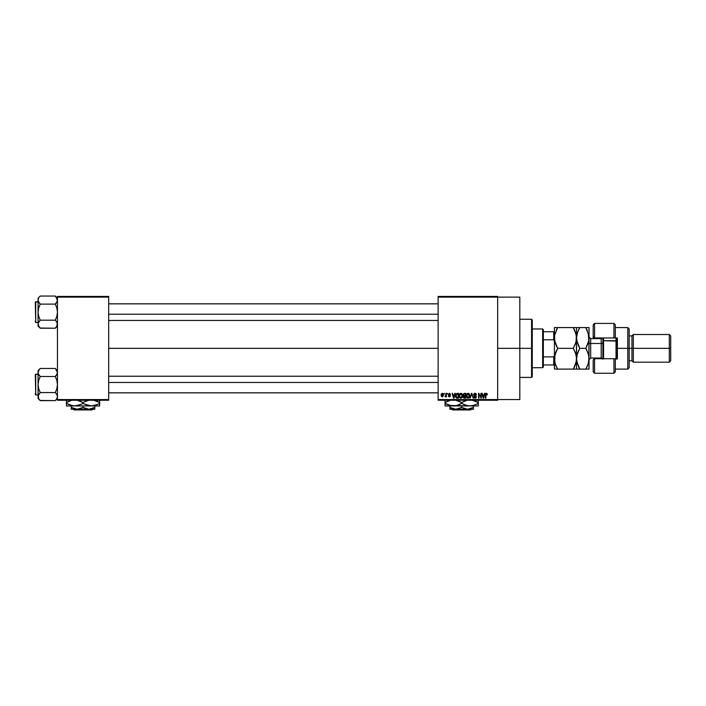 <?xml version="1.0" encoding="UTF-8"?>
<svg xmlns="http://www.w3.org/2000/svg" width="706" height="706" viewBox="0 0 706 706"><rect width="100%" height="100%" fill="white"/><g stroke="black" fill="none" stroke-linecap="round" stroke-linejoin="round"><path stroke-width="1.06" d="M497.659 348.34L519.81 348.34L519.81 297.12L519.81 348.34L497.659 348.34M108.671 348.34L438.135 348.34L108.671 348.34M438.135 296.432L497.659 296.432L438.135 296.432L438.135 297.12L497.659 297.12L497.659 399.561L438.135 399.561L438.135 296.432M497.659 297.12L438.135 297.12L438.135 400.258L438.135 399.561L497.659 399.561L497.659 400.258L438.135 400.258L497.659 400.258L497.659 296.432L497.659 297.12L519.81 297.12M444.18 393.33L444.612 394.027L444.18 393.33M447.198 393.33L447.639 394.027L447.198 393.33M454.849 393.33L454.47 394.778L452.943 394.778L452.105 393.33L453.508 398.175L455.317 393.33L454.47 394.778L452.943 394.778L452.105 393.33L453.508 398.175L455.317 393.33L453.976 398.175L453.508 398.175L452.105 393.33L452.564 393.33M462.112 394.027L460.85 393.268L459.588 394.01L460.85 393.268L462.112 394.027L462.554 395.687L461.583 393.471L459.703 393.851L459.156 395.519L459.509 397.372L460.639 398.228L461.962 397.699L462.536 396.119L462.192 394.151M469.349 394.027L468.087 393.268L466.825 394.01L468.087 393.268L469.349 394.027L469.79 395.687L468.819 393.471L466.94 393.851L466.392 395.519L466.745 397.372L467.875 398.228L469.199 397.699L469.772 396.119L469.428 394.151M474.997 393.268L473.62 394.672L474 395.634L475.791 396.454L475.226 397.663L473.752 396.79L474.097 397.822L475.209 398.237L476.153 397.654L476.259 396.437L474.273 395.201L474.097 394.407L475.173 393.851L476.012 394.972L476.312 394.133L474.997 393.268L473.62 394.672L474.291 395.828L475.747 396.401L475.059 397.672L473.752 396.79L475.076 398.237L476.329 396.913L474.061 394.663L474.962 393.833L476.453 394.901L474.997 393.268M484.554 393.33L484.175 394.778L482.648 394.778L481.801 393.33L483.213 398.175L485.013 393.33L484.175 394.778L482.648 394.778L481.801 393.33L483.213 398.175L485.013 393.33L483.672 398.175L481.801 393.33L482.269 393.33M486.452 393.268L487.14 393.613L486.187 393.304L485.525 394.089L485.454 398.175L485.984 394.125L486.584 393.86L487.405 394.778L486.452 393.268L485.454 394.892L485.896 398.175L485.957 394.204L486.434 393.833L486.955 394.68M480.857 393.33L480.857 397.213L478.536 393.33L478.536 398.175L478.977 394.292L481.298 398.175L481.298 393.33L480.857 397.213L478.536 393.33L478.536 398.175L478.977 394.292L481.298 398.175L481.298 393.33L481.298 398.175L480.83 398.175M471.467 393.33L470.081 398.175L471.705 393.895L473.197 398.175L471.89 393.33L470.081 398.175L471.705 393.895L473.197 398.175L471.89 393.33L473.197 398.175L471.705 393.895L470.081 398.175L471.467 393.33M464.398 393.33L463.127 394.204L463.657 395.942L463.26 397.434L463.913 398.113L465.757 398.175L465.757 393.33L464.398 393.33L465.757 393.33L464.398 393.33L463.057 394.751L463.657 395.942L463.18 396.957L464.389 398.175L465.757 398.175L465.757 393.33L465.757 398.175L464.389 398.175M455.899 394.116L457.232 393.33L455.714 394.592L456.067 397.69L458.521 398.175L458.521 393.33L457.232 393.33L458.521 393.33L457.232 393.33L455.564 395.784L456.588 398.087L458.521 398.175L458.521 393.33L458.521 398.175M448.389 395.916L449.413 396.922L450.402 395.916L449.413 396.922L448.389 395.916L449.395 396.419L449.969 395.987L448.328 394.407L449.395 393.268L448.336 394.61L449.951 396.084L448.478 396.304L449.413 396.922L450.34 396.304L450.225 395.325L448.795 394.486L449.36 393.771L450.472 394.398L449.501 393.268L450.472 394.398L449.395 393.268L448.328 394.407L449.969 395.987L449.395 396.419L448.389 395.916L449.413 396.922L450.402 395.916L448.884 394.636L449.36 393.771L450.472 394.398L449.36 393.771L448.884 394.636L450.402 396.013M445.936 393.33L445.857 395.881L444.992 396.728L445.936 396.295L446.377 396.851L446.377 393.33L445.857 395.881L444.992 396.728L445.936 396.295L446.377 396.851L446.377 393.33L445.936 396.851M442.318 393.268L441.321 393.913L441.091 395.131L441.338 396.304L442.318 396.922L443.544 395.245L443.306 393.904L442.397 393.268L441.091 395.131L442.318 396.922L443.544 395.095L442.318 393.268M57.451 400.258L108.671 400.258L108.671 399.561L57.451 399.561L57.451 297.12L108.671 297.12L108.671 399.561L108.671 296.432L57.451 296.432L108.671 296.432L108.671 297.12L57.451 297.12L57.451 296.432L57.451 399.561L108.671 399.561L108.671 400.258L57.451 400.258L57.451 399.561L57.451 400.258M519.81 399.561L519.81 348.34L519.81 399.561L497.659 399.561M486.963 394.839L486.434 393.833L485.957 394.204L485.896 394.848L486.434 393.833L485.957 394.204L486.434 393.833L486.963 394.839M485.896 398.175L485.454 394.892M485.746 393.595L486.319 393.277M483.231 396.922L482.798 395.342L484.025 395.342L483.548 396.984M478.977 398.175L478.536 393.33L479.003 393.33M475.306 393.295L475.862 393.542M476.453 394.901L475.985 394.751M476.012 394.972L474.785 393.842M475.067 393.842L474.07 394.76M474.07 394.583L475.014 395.536M476.312 397.169L476.003 397.857M473.761 396.931L474.211 396.913M474.194 396.728L475.059 397.672L474.194 396.728L475.059 397.672L475.888 396.896L473.629 394.539M474.723 397.619L475.747 396.401L473.629 394.848M475.888 397.01L475.059 397.672L475.747 396.401L474.291 395.828M475.888 396.896L475.059 396.075L475.888 396.896M474.211 393.48L474.714 393.286M466.763 394.107L466.384 395.748L468.087 398.237L469.781 395.907M466.392 395.519L466.481 394.857M468.652 393.383L468.087 393.268M467.804 397.637L467.293 397.31M466.975 394.742L467.019 396.86L468.078 397.672L466.825 395.766L468.087 393.833L468.793 394.116L468.087 393.833L469.349 395.687L468.246 397.663L469.331 395.369L469.119 396.975L468.166 397.672M466.825 395.766L467.072 394.513M469.084 394.477L469.331 395.369M463.657 395.942L463.18 396.957L463.657 395.942L463.18 396.957L463.657 395.942L463.057 394.61M463.515 394.513L463.93 393.957L463.507 394.936L464.451 395.598L463.489 394.751L463.93 393.957L463.586 394.283M463.983 393.939L463.489 394.751L464.036 393.93M464.292 397.602L463.621 396.878L464.027 396.207L463.63 397.054L464.548 397.61L463.63 397.054M463.621 396.878L464.027 396.207L463.621 396.878L464.027 396.207L465.316 396.163L465.316 397.61L463.621 396.878L464.548 397.61L463.621 396.878L464.027 396.207L463.621 396.772M464.38 393.895L465.316 393.895L465.316 395.598L464.266 395.589L465.316 395.598L465.316 393.895L463.877 393.983M464.495 396.163L465.316 396.163L465.316 397.61L464.548 397.61M459.527 394.107L459.156 395.748L460.85 398.237L462.545 395.907M459.156 395.519L459.244 394.857M461.415 393.383L460.85 393.268M460.841 397.672L459.782 396.86L460.841 397.672L462.112 395.687L460.841 397.672L460.056 397.31M459.738 394.742L459.782 396.86L459.588 395.766L460.85 393.833L462.095 395.369L461.883 396.975L460.93 397.672M459.588 395.766L459.835 394.513M461.971 394.751L462.095 395.369M457.285 398.175L456.588 398.087L457.285 398.175M456.297 397.919L455.679 396.825M455.608 396.445L455.564 395.951M455.582 395.404L455.661 394.786M457.029 393.913L456.005 395.784L456.182 394.601L458.079 393.895L458.079 397.61L456.676 397.513L456.12 394.804M456.182 394.601L456.932 393.93M456.676 397.513L458.079 397.61L458.079 393.895L457.294 393.895M456.014 395.484L456.032 396.269M453.711 397.672L453.093 395.342L454.32 395.342L453.649 397.39M449.431 393.78L450.031 394.469L449.36 393.771L450.031 394.469L449.36 393.771L448.769 394.319L449.316 394.83L448.884 394.636M449.36 393.771L448.769 394.319L449.36 393.771M448.557 396.49L448.416 396.048M448.831 395.845L449.395 396.419L449.854 395.722M449.969 395.987L449.395 396.419L449.96 396.04M449.316 395.492L448.336 394.301M448.328 394.407L449.501 393.268M445.415 396.922L444.992 396.728L445.936 396.295L445.415 396.922L445.936 396.295L445.415 396.922L445.936 396.295L445.415 396.922L445.936 396.295L445.415 396.922L445.124 396.225L445.936 395.157M443.103 395.095L442.335 396.419L443.103 394.883L442.309 393.771L441.541 395.307L442.335 396.419L441.532 395.095L442.309 393.771L443.103 395.095M443.077 395.519L442.724 396.269M483.16 396.675L482.798 395.342L484.025 395.342L483.61 396.754M464.266 395.589L463.507 394.936M453.464 396.675L453.093 395.342L454.32 395.342L453.852 396.984M441.603 394.46L441.921 393.922M531.574 348.34L531.574 377.41L531.574 348.34L519.81 348.34L531.574 348.34L531.574 319.271L531.574 348.34L532.271 348.34L531.574 348.34M532.271 376.722L532.271 348.34L532.271 376.722L531.574 377.41L519.81 377.41M532.271 319.959L532.271 348.34L532.271 319.959L531.574 319.271L519.81 319.271M57.292 325.263L55.297 328.228L57.292 325.263L56.842 326.278L57.292 323.163L57.292 325.245M57.451 324.213L56.842 322.13L57.451 324.204M40.03 328.034L55.297 328.228L57.451 326.075L55.297 328.228L40.224 328.228L38.671 326.287L38.221 323.163L40.224 320.189L38.671 316.279L38.071 312.14L38.671 308.001L40.224 304.101L38.671 302.159L38.071 300.076L38.221 301.118L38.671 302.15L38.071 300.076L38.671 298.003L38.071 300.076L38.071 324.204L38.689 326.304M55.483 296.246L57.451 300.076L57.292 299.035L57.292 301.118L56.162 303.139L57.292 301.135L55.297 304.101L56.851 308.01L57.451 312.14L56.842 316.288L55.297 320.189L40.224 320.189L38.671 316.279L38.071 312.14L38.671 308.001L40.224 304.101L55.297 304.101L56.162 303.139L55.297 304.101L40.224 304.101L38.221 301.118L38.071 298.214L40.224 296.052L55.297 296.052L40.224 296.052L38.071 298.214L38.071 326.075L38.221 323.163L39.351 321.142L38.23 323.154M35.715 322.527L35.3 302.177L38.071 301.762L35.715 301.762L35.715 322.527L38.071 322.527L35.715 322.527L35.3 302.177L35.715 322.527M40.224 320.189L39.359 321.142L40.224 320.189L39.359 321.142L40.224 320.189L55.297 320.189L56.842 316.288L57.451 312.14L56.851 308.01L55.297 304.101L57.292 301.135L56.833 297.976M56.215 321.212L57.292 323.154M55.297 328.228L56.162 327.266L55.297 328.228M38.071 324.151L38.071 326.075L40.224 328.228L38.23 325.263M39.298 303.077L40.224 304.101M39.359 321.142L38.671 322.13M55.297 320.189L56.842 322.13M57.451 298.214L55.297 296.052L57.292 299.017M108.671 314.223L438.135 314.223L108.671 314.223M438.135 382.458L108.671 382.458L438.135 382.458M542.649 328.961L543.346 329.658L543.346 331.732L543.346 329.658L542.649 328.961L532.271 328.961L542.649 328.961L542.649 367.72L532.271 367.72L542.649 367.72L542.649 328.961M543.346 367.032L542.649 367.72L543.346 367.032L543.346 364.958L543.346 367.032M543.346 339.78L543.346 356.901L543.346 331.732L543.346 339.78L553.725 339.78L554.422 341.422L553.725 339.78L553.725 331.732L543.346 331.732L553.725 331.732L553.725 339.78L543.346 339.78M543.346 364.958L543.346 356.901L543.346 364.958L554.422 364.958L553.725 364.958L553.725 356.901L543.346 356.901L553.725 356.901L553.725 364.958L543.346 364.958M554.422 331.732L553.725 331.732L554.422 331.732M554.422 355.259L553.725 356.901L554.422 355.259M35.3 302.362L35.3 303.148M35.3 321.142L35.3 321.918M55.297 304.101L56.162 303.139M56.842 302.159L57.292 301.135M38.671 302.159L38.23 301.135M57.292 397.663L56.162 399.667L57.292 397.663L57.292 395.554L57.292 397.646M40.03 400.434L55.297 400.629L57.451 398.475L55.297 400.629L56.162 399.667L55.297 400.629L40.224 400.629L38.671 398.687L38.221 395.563L40.224 392.58L38.671 388.679L38.071 384.541L38.671 380.402L40.224 376.501L38.671 374.559L38.071 372.477L38.221 373.518L38.221 371.435L39.351 369.414L38.071 372.477L38.071 396.604L38.689 398.705M40.224 368.453L39.359 369.414L40.224 368.453L39.359 369.414L40.224 368.453L55.297 368.453L40.224 368.453L38.071 370.615L40.224 368.453M35.715 394.928L35.3 374.577L38.071 374.162L35.715 374.162L35.715 394.928L38.071 394.928L35.715 394.928L35.3 374.577L35.715 394.928M55.483 368.647L57.451 372.477L57.292 371.418L57.292 373.527L55.297 376.501L56.162 375.539L55.297 376.501L40.224 376.501L55.297 376.501L56.851 380.402L57.451 384.541L56.842 388.688L55.297 392.58L40.224 392.58L55.297 392.58L56.842 394.53L57.451 396.604L57.292 395.545M56.215 393.613L55.297 392.58L56.842 388.688L57.451 384.541L56.851 380.402L55.297 376.501L56.842 374.559L57.451 372.477L56.145 369.397M40.224 392.58L38.23 395.554L40.224 392.58L38.671 388.679L38.071 384.541L38.071 398.475L38.671 394.53L38.23 395.545M55.297 400.629L56.842 398.687L55.297 400.629M38.071 370.615L38.071 384.541L38.671 380.402L40.224 376.501L38.23 373.536L38.071 370.615M38.071 396.551L38.071 398.475L40.224 400.629L38.671 398.678M39.298 375.468L40.224 376.501M39.359 393.542L38.671 394.53M55.297 392.58L56.842 394.53M57.451 370.615L56.162 369.414M35.3 374.762L35.3 375.548M35.3 393.542L35.3 394.319M55.297 376.501L56.162 375.539M57.292 373.536L56.851 374.551M38.23 373.536L38.671 374.551M57.292 371.435L56.842 370.403M615.323 324.848L615.323 337.962L617.406 337.962L617.406 358.727L594.567 358.727L593.181 360.104L593.181 371.877L594.567 373.262L594.567 358.727L594.567 373.262L613.946 373.262L613.946 358.727L594.567 358.727L594.567 358.03L593.181 360.104L593.181 371.824M601.486 338.624L601.486 337.962L601.486 338.624M627.784 348.34L629.17 348.34L629.17 328.961L629.17 348.34L633.326 348.34L633.326 334.503L633.326 348.34L670.7 348.34L670.7 335.88L670.7 360.801L670.7 348.34L669.314 348.34L669.314 334.503L669.314 348.34L633.326 348.34L633.326 362.187L633.326 348.34L631.941 348.34L631.941 335.88L631.941 348.34L629.17 348.34L629.17 367.72L629.17 348.34L627.784 348.34L627.784 327.575L627.784 348.34L617.406 348.34L627.784 348.34L627.784 369.106L627.784 348.34M593.181 324.919L593.181 336.577L594.567 338.651L594.567 323.427L594.567 337.962L613.946 337.962L613.946 323.427L613.946 337.962L617.406 337.962L617.406 358.727L615.323 358.727L615.323 371.833M593.181 336.797L593.181 338.651L593.181 336.577L594.567 337.962L615.323 337.962L615.323 324.804L613.946 323.427L594.567 323.427L593.181 324.804L593.181 336.577M601.486 358.057L601.486 358.727L601.486 358.057M670.7 360.801L669.314 362.187L669.314 348.34L669.314 362.187L633.326 362.187L631.941 360.801L631.941 348.34L631.941 360.801L629.17 360.801M615.323 371.877L615.323 358.727L613.946 358.727L613.946 373.262L615.323 371.877M602.871 337.962L602.871 341.077L603.559 340.724L603.559 337.962L603.559 340.724L616.709 341.077L616.709 337.962L616.709 359.266M616.02 337.962L616.02 340.724L616.02 337.962M601.203 357.977L601.203 338.651L590.684 338.651L590.684 343.495A1.659 0.83 0 0 1 589.025 342.666A1.659 0.83 180 0 0 590.684 343.495L590.684 357.977M590.684 338.704L590.684 358.03L601.203 358.03L601.203 343.495A1.659 0.83 180 0 0 602.871 342.666A1.659 0.83 0 0 1 601.203 343.495L590.684 343.495L601.203 343.495L601.203 338.704M555.313 327.575L554.422 327.575L554.651 340.654L554.651 335.244L557.634 327.575L556.337 330.046L557.634 327.575L554.422 327.575L554.422 358.727L555.313 353.388L557.634 348.34L554.651 340.663L554.651 335.244L557.634 327.575L573.351 327.575L556.337 327.575M576.043 342.013L573.351 348.34L575.664 343.31L573.351 348.34L557.634 348.34L573.351 348.34L575.664 353.362L576.564 358.727L575.672 364.058L573.351 369.106L557.634 369.106L555.322 364.093L554.422 358.727L555.322 364.075L554.422 358.727L554.651 361.446M555.322 369.106L573.351 369.106L576.334 361.428L576.564 337.962L576.334 335.271L576.564 337.962L575.672 343.301M575.672 327.575L574.649 327.575L576.564 327.575L576.564 337.962L576.564 327.575L573.351 327.575L576.334 335.253L576.087 341.863M554.942 333.903L554.651 335.244M574.649 366.635L573.351 369.106L575.672 369.106M575.964 363.087L575.672 364.058M577.358 342.966L576.564 337.962L576.564 369.106L576.564 358.727L575.664 353.371L576.564 358.727L576.334 361.41M556.337 345.861L557.634 348.34L554.651 356.027L557.634 348.34L555.313 343.301L554.422 337.962L554.422 369.106L555.004 354.43M574.649 369.106L573.351 369.106L574.305 367.341M575.664 343.328L573.351 348.34L576.061 354.721M574.649 330.055L573.351 327.575L574.649 327.575L573.351 327.575L575.672 332.623L576.564 337.962L577.464 332.605L579.776 327.575L577.464 327.575M576.334 356.009L576.564 358.727L577.464 353.388L579.776 348.34L578.488 350.811L579.776 348.34L576.802 340.663L576.564 337.962L577.464 332.605L579.776 327.575L585.839 327.575M556.116 366.14L554.916 362.69M557.634 369.106L556.337 366.635M554.651 335.235L554.89 334.106M555.313 353.388L556.76 349.938M577.04 354.862L579.776 348.34L585.812 348.34L588.124 343.319L585.812 348.34L586.536 349.655M577.94 344.616L579.776 348.34L585.812 348.34L587.11 350.811L588.786 355.992L589.025 369.106L587.11 369.106L589.025 369.106L589.025 337.962L588.795 361.41L589.025 358.727L588.133 364.058L585.812 369.106L587.101 366.635L585.812 369.106L588.124 369.106M576.802 335.235L577.049 334.053M577.084 362.769L579.776 369.106L585.812 369.106L579.776 369.106L578.443 366.546L579.776 369.106L576.564 369.106L579.776 369.106L576.802 361.454L576.564 358.727L576.802 361.446L576.564 358.727L577.464 353.388M577.473 369.106L579.776 369.106M589.025 327.575L589.025 337.962L589.025 327.575L588.133 327.575L589.025 327.575M588.486 362.849L587.11 366.626M587.957 364.578L588.795 361.419M588.239 332.967L588.786 340.68L585.812 348.34L588.53 341.907M588.513 354.694L589.025 358.727M585.812 348.34L588.336 354.059M588.124 327.575L585.812 327.575L587.11 327.575L585.812 327.575L588.795 335.253L588.786 340.671M585.971 327.858L587.41 330.735M577.252 363.387L576.564 358.727M585.812 327.575L578.488 327.575M579.776 327.575L578.488 330.046M587.11 369.106L585.812 369.106L587.101 366.635M616.709 358.727L616.709 341.077L616.02 340.724L616.02 358.727L616.02 340.724L603.559 340.724L603.559 358.727L603.559 340.724L602.871 341.077L602.871 359.266M602.871 341.077L602.871 358.727M471.334 409.251L470.637 409.948L452.696 409.948L451.999 409.251L452.696 409.948L470.637 409.948L471.334 409.251M473.435 409.118L473.435 405.932L473.435 407.433L467.548 409.251L461.671 407.433L461.671 405.932L461.671 407.433L460.268 408.165L457.329 409.118L454.267 409.118L449.899 407.433L449.899 405.932L449.899 409.118L449.899 407.433L455.785 409.251L467.548 409.251L463.074 408.165M449.899 409.251L449.899 408.739L449.899 409.251L455.785 409.251L449.899 409.251M472.032 408.165L467.548 409.251L473.435 409.251L455.785 409.251L461.671 407.433M478.28 405.738L478.28 402.544L472.12 400.161L476.294 401.511L478.28 402.544L478.28 403.355L474.264 405.209L469.975 405.932L478.28 405.932L478.28 405.209L478.28 405.932L445.054 405.932L453.367 405.932L449.095 405.218L445.054 403.355L445.054 402.544L450.075 400.408M449.899 405.932L455.529 405.738L451.213 405.747L445.054 403.355L445.054 405.932M450.004 405.482L469.975 405.932L465.713 405.218L461.671 403.355L461.671 402.544L466.684 400.408M460.383 401.846L455.511 400.161L461.671 402.544L461.671 403.355L456.65 405.5M445.054 400.161L445.054 403.355L447.039 404.397L445.054 403.355L445.054 404.388M445.918 402.067L449.069 400.699M451.178 405.738L450.013 405.482M459.527 404.467L460.815 403.832M461.671 402.544L462.527 402.067M462.959 404.061L467.822 405.747M469.975 405.932L473.258 405.5M477.424 403.832L473.399 405.465M478.28 401.511L478.28 402.544L474.255 400.699L478.28 402.544L478.28 400.161M473.329 400.426L472.614 400.258L473.329 400.417M478.28 403.355L478.28 404.388L478.28 403.355M459.553 404.459L457.656 405.209M456.791 405.465L457.629 405.218M461.671 403.355L459.694 404.397M478.28 405.209L478.28 404.397M466.551 400.443L463.648 401.511M449.934 400.443L449.095 400.69M445.054 402.544L445.054 401.511L445.054 402.544M445.054 400.699L445.054 401.511M449.899 407.433L451.302 408.165L449.899 407.433L449.899 408.748M473.435 408.739L473.435 408.165M452.696 409.948L451.999 409.251L452.696 409.948M92.724 409.251L92.027 409.948L74.086 409.948L73.398 409.251L74.086 409.948L92.027 409.948L92.724 409.251M94.825 409.118L94.825 405.932L94.825 407.433L88.938 409.251L83.061 407.433L83.061 405.932L83.061 407.433L81.658 408.165L78.719 409.118L75.657 409.118L71.288 407.433L71.288 405.932L71.288 409.118L71.288 407.433L74.139 408.739L71.288 407.433L71.288 408.739M83.061 407.433L84.464 408.165L83.061 407.433L77.175 409.251L71.288 409.251L77.175 409.251L71.288 407.433M93.421 408.165L88.938 409.251L84.464 408.165M99.67 405.738L99.67 402.544L93.51 400.161L97.684 401.511L99.67 402.544L99.67 403.355L95.654 405.209L91.365 405.932L99.67 405.932L99.67 405.209L99.67 405.932L66.443 405.932L74.757 405.932L70.485 405.218L66.443 403.355L66.443 402.544L71.465 400.408M71.288 405.932L91.365 405.932L87.103 405.218L83.061 403.355L83.061 402.544L85.038 401.511L89.185 400.17L83.917 402.067M81.772 401.846L76.901 400.161L83.061 402.544L83.061 403.355L81.084 404.397L74.757 405.932L78.039 405.5M66.443 400.161L66.443 405.932M67.308 402.067L71.324 400.443M66.443 404.388L66.443 403.355L72.568 405.738M82.205 403.832L78.181 405.465M84.349 404.061L91.365 405.932L97.534 404.467M88.012 405.482L91.365 405.932M99.67 401.511L99.67 402.544L95.645 400.699L99.67 402.544L99.67 400.161M94.719 400.426L94.004 400.258L94.719 400.417M98.814 403.832L99.67 403.355L99.67 404.388L99.67 403.355L97.543 404.459M88.003 405.482L89.185 405.738M83.061 403.355L81.084 404.397M99.67 405.209L99.67 404.397M66.443 402.544L66.443 401.511L66.443 402.544M66.443 400.699L66.443 401.511M83.061 402.544L85.038 401.511M77.175 409.251L94.825 409.251L77.175 409.251M94.825 408.739L94.825 408.165M74.086 409.948L73.398 409.251L74.086 409.948M108.671 303.836L438.135 303.836M108.671 320.445L438.135 320.445M438.135 392.845L108.671 392.845M438.135 376.236L108.671 376.236M615.323 327.575L627.784 327.575L629.17 328.961M670.7 335.88L669.314 334.503L633.326 334.503L631.941 335.88L629.17 335.88M615.323 369.106L627.784 369.106L629.17 367.72M590.684 358.03L589.025 359.689M601.203 358.03L602.553 358.727M601.203 338.651L602.553 337.962M590.684 338.651L589.025 336.991"/></g></svg>
